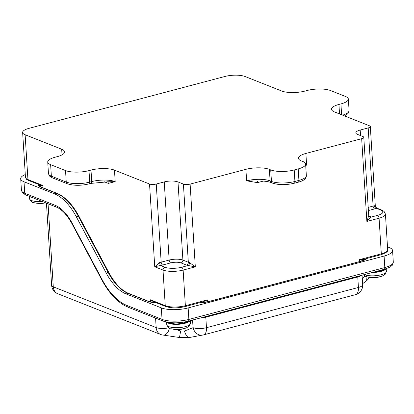 <?xml version="1.0" encoding="UTF-8"?>
<svg xmlns="http://www.w3.org/2000/svg" width="414" height="414" viewBox="0 0 414 414"><rect width="100%" height="100%" fill="white"/><g stroke="black" fill="none" stroke-linecap="round" stroke-linejoin="round"><path stroke-width="0.62" d="M184.189 322.071L185.001 322.749L185.617 321.813M183.557 322.175L185.001 322.749M178.201 322.739L179.365 323.696L180.162 322.816L179.919 322.615M172.591 322.78L173.456 323.717L174.035 322.827M174.734 322.832L173.456 323.717M168.669 322.434L168.86 322.791L169.072 322.485M169.73 322.563L168.86 322.791M184.597 328.416A10.485 3.203 -3.6 0 0 186.652 327.738L189.265 326.113L190.43 323.277A11.851 3.622 176.4 0 1 185.234 326.651A11.851 3.622 176.4 0 1 173.155 327.557A11.851 3.622 176.4 0 1 166.77 324.767C168.338 327.805 169.776 329.125 171.075 328.721L171.075 328.721A10.485 3.203 -3.6 0 0 184.597 328.416M380.321 270.352L380.952 270.87L381.496 270.042M379.912 270.461L380.952 270.87M375.177 271.713L375.482 271.631M363.466 274.813L365.153 276.143L367.021 276.842A10.485 3.203 -3.6 0 0 380.544 276.542A10.485 3.203 -3.6 0 0 382.598 275.864L385.211 274.239L386.376 271.403A11.851 3.622 176.4 0 1 381.18 274.777A11.851 3.622 176.4 0 1 364.361 274.575M42.244 201.478A11.851 3.622 176.4 0 1 29.466 198.658C31.04 201.701 32.473 203.015 33.772 202.612L33.772 202.612A10.485 3.203 -3.6 0 0 45.4 202.731M362.892 259.521L359.321 259.661L359.44 261.612M156.249 184.033L164.244 181.917L169.16 260.07L161.165 262.186L156.249 184.033A4.839 1.48 176.4 0 1 149.542 184.023L114.476 170.133A16.933 5.175 -3.6 0 0 91.002 170.082L89.005 170.615A16.933 5.175 176.4 0 1 65.531 170.563L50.637 164.668A16.933 5.175 176.4 0 1 47.734 162.024A16.933 5.175 176.4 0 1 55.16 157.206L57.158 156.678A16.933 5.175 -3.6 0 0 64.584 151.86A16.933 5.175 -3.6 0 0 61.676 149.221L25.125 134.741A14.516 4.435 176.4 0 1 22.635 132.475A14.516 4.435 176.4 0 1 29.001 128.345L224.947 76.471A14.516 4.435 176.4 0 1 245.067 76.512L281.618 90.992A16.933 5.175 -3.6 0 0 305.092 91.039L307.09 90.511A16.933 5.175 176.4 0 1 330.563 90.557L345.457 96.457A16.933 5.175 176.4 0 1 348.36 99.101A16.933 5.175 176.4 0 1 340.934 103.914L341.617 114.756M207.481 301.822L207.362 299.891L203.015 301.847M207.362 299.891L185.368 305.713A1.211 0.626 -104.8 0 1 185.001 306.614C177.673 308.28 171.272 308.254 165.802 306.531L153.211 301.542L150.354 299.772L150.494 301.982M42.984 187.785L42.839 185.462L41.064 185.4M305.62 164.094L306.344 175.588A16.933 5.175 176.4 0 1 298.924 180.4L294.923 181.461L294.199 169.968L298.199 168.907A16.933 5.175 176.4 0 0 305.62 164.094A16.933 5.175 176.4 0 0 302.717 161.45L301.366 160.917A16.933 5.175 -3.6 0 1 298.463 158.272A16.933 5.175 -3.6 0 1 305.884 153.454L361.67 138.685L366.876 221.438L371.032 217.107A7.255 2.22 -3.6 0 0 370.023 216.481L368.807 215.999M294.199 169.968A16.933 5.175 176.4 0 1 270.725 169.921L271.449 181.415L270.099 180.877L269.374 169.383L270.725 169.921M269.374 169.383A16.933 5.175 -3.6 0 0 245.9 169.336L190.114 184.106A4.839 1.48 176.4 0 1 183.407 184.09L188.329 262.243L182.91 260.101A9.92 3.033 -3.6 0 0 169.16 260.07A2.417 1.252 -104.8 0 0 170.661 262.906A7.499 2.293 176.4 0 1 181.058 262.926L186.471 265.074A7.255 2.22 -3.6 0 0 188.168 265.519L195.32 266.854L189.457 262.543A2.417 1.402 -80.4 0 1 188.168 265.519L181.627 267.247A12.094 3.695 176.4 0 1 164.86 267.216L160.43 265.462A7.255 2.22 -3.6 0 0 162.666 265.022L170.661 262.906M339.532 113.933L338.937 104.447L340.934 103.914M338.937 104.447A16.933 5.175 -3.6 0 0 331.516 109.265A16.933 5.175 -3.6 0 0 334.419 111.904L369.479 125.794A4.839 1.48 176.4 0 1 370.313 126.549A4.839 1.48 176.4 0 1 368.191 127.926L373.107 206.079L368.196 207.378M104.137 181.725L108.328 183.386L115.201 181.627L107.707 181.803M108.328 183.386A2.417 1.93 111.6 0 0 107.464 181.787M305.729 165.797L306.608 164.948L305.708 165.465M256.934 181.037L246.625 180.83L257.492 182.626A2.417 1.252 75.2 0 1 257.922 181.001M149.542 184.023L154.748 266.771L160.43 265.462A2.417 0.538 -97.8 0 1 159.675 262.481L154.748 266.771L163.007 270.042L165.248 305.672L150.354 299.772M368.398 210.555L374.608 208.915A7.255 2.22 -3.6 0 0 376.373 208.294L376.59 208.014L375.327 206.301L374.287 205.665A2.417 1.827 -115.3 0 0 376.373 208.294L380.802 210.048A12.094 3.695 176.4 0 1 377.573 215.373L371.032 217.107A2.417 2.241 138.2 0 1 369.06 216.393M380.802 210.048A2.417 1.93 111.6 0 1 381.837 210.095L384.057 211.399L385.434 214.079A14.516 4.435 -3.6 0 1 379.074 218.209L366.876 221.438L368.719 215.704L363.792 137.308A4.839 1.48 176.4 0 0 362.959 136.558L357.546 134.41A9.92 3.033 176.4 0 1 355.843 132.863A9.92 3.033 176.4 0 1 360.19 130.043L368.191 127.926M363.792 137.308A4.839 1.48 176.4 0 1 361.67 138.685M164.244 181.917A9.92 3.033 176.4 0 1 177.994 181.943L183.407 184.09M387.494 246.837L389.258 247.536A19.354 5.915 176.4 0 1 392.575 250.553A19.354 5.915 176.4 0 1 384.094 256.059L188.147 307.933A19.354 5.915 176.4 0 1 161.32 307.881L126.12 293.94A48.381 25.088 75.2 0 1 106.207 273.033L76.331 216.812A53.22 27.598 -104.8 0 0 54.425 193.814L24.017 181.772A19.354 5.915 176.4 0 1 20.7 178.755A19.354 5.915 176.4 0 1 25.285 174.542M365.096 276.117L362.307 278.927M184.453 331.04A9.677 3.56 78.3 0 0 189.333 337.519L202.405 335.123A9.677 9.677 0 0 0 203.533 334.895L203.533 334.895A9.677 5.02 -104.8 0 0 206.472 327.686A9.677 2.96 176.4 0 1 193.059 327.66L184.453 331.04L180.633 331.029L175.903 329.518M365.283 281.768A9.677 3.907 -122.6 0 0 365.324 281.748A9.677 3.907 -122.6 0 0 365.759 276.423M358.431 287.456A9.677 5.02 75.2 0 1 355.491 294.664L355.491 294.664A9.677 9.677 0 0 0 362.669 284.708A9.677 2.96 176.4 0 1 358.431 287.456L206.472 327.686L205.81 317.207L357.768 276.976L358.431 287.456M202.389 335.128A9.677 8.259 -97.9 0 1 193.059 327.66L192.577 320.053M180.633 331.029L179.49 337.529M189.358 337.514A9.677 3.56 78.3 0 1 189.333 337.519L179.49 337.524L163.266 335.097A9.677 5.672 -84.7 0 0 169.471 328.147M168.814 327.8A9.677 2.96 176.4 0 1 156.171 327.583A9.677 7.726 111.6 0 0 160.606 334.465A9.677 9.677 0 0 0 163.276 335.102M57.717 293.712A9.677 7.726 -68.4 0 1 53.282 286.83A9.677 2.96 176.4 0 1 51.621 285.324A9.677 9.677 0 0 0 57.717 293.712L160.606 334.465M166.858 322.133A11.851 3.622 -3.6 0 0 185.022 323.293A11.851 3.622 -3.6 0 0 189.969 320.746M189.053 320.99A11.488 3.514 176.4 0 1 184.794 322.868A11.488 3.514 176.4 0 1 167.82 322.304M372.279 272.479A11.851 3.622 -3.6 0 0 380.968 271.418A11.851 3.622 -3.6 0 0 385.957 268.8M385.02 269.095A11.488 3.514 176.4 0 1 380.74 270.989A11.488 3.514 176.4 0 1 374.215 271.967M30.921 196.997A11.851 3.622 -3.6 0 0 31.687 197.297M42.839 185.462L27.945 179.567A14.516 4.435 176.4 0 1 25.456 177.301L22.635 132.475M41.09 185.41L28.499 180.426A1.211 0.968 -68.4 0 1 27.945 179.567L25.125 134.741M91.002 170.082L91.727 181.575L89.729 182.108L89.005 170.615M164.86 267.216A2.417 1.93 -68.4 0 0 163.007 270.042A14.516 4.435 -3.6 0 0 183.128 270.083L185.368 305.713A14.516 4.435 176.4 0 1 165.248 305.672A1.211 0.968 -68.4 0 0 165.802 306.531M385.434 214.079L387.675 249.709A14.516 4.435 176.4 0 1 381.315 253.839L359.321 259.661M387.675 249.709C388.674 251.055 386.428 252.731 380.947 254.739A1.211 0.626 -104.8 0 0 381.315 253.839L379.074 218.209A2.417 1.252 -104.8 0 0 377.573 215.373M305.692 165.207A16.933 5.175 -3.6 0 1 306.608 164.948L305.884 153.454M298.199 168.907L298.924 180.4A2.417 1.252 -104.8 0 1 298.189 182.207L294.188 183.262A2.417 1.252 -104.8 0 0 294.923 181.461A16.933 5.175 176.4 0 1 271.449 181.415A2.417 1.93 -68.4 0 0 272.557 183.133L271.206 182.595A2.417 1.93 -68.4 0 1 270.099 180.877A16.933 5.175 -3.6 0 0 246.625 180.83L245.9 169.336M65.531 170.563L66.256 182.056L51.362 176.162A16.933 5.175 176.4 0 1 48.459 173.518L47.734 162.024M67.363 183.78A2.417 1.93 -68.4 0 1 66.256 182.056A16.933 5.175 176.4 0 0 89.729 182.108A2.417 1.252 -104.8 0 1 88.994 183.909C80.818 185.793 73.604 185.746 67.363 183.78L52.469 177.88A2.417 1.93 -68.4 0 1 51.362 176.162L50.637 164.668M61.676 149.221L62.033 154.846M348.36 99.101L349.08 110.595A16.933 5.175 176.4 0 1 342.601 115.144M107.806 181.808L90.992 183.381A2.417 1.252 -104.8 0 0 91.727 181.575A16.933 5.175 -3.6 0 1 115.201 181.627L114.476 170.133M257.492 182.626L263.273 181.094M181.627 267.247A2.417 1.252 -104.8 0 1 183.128 270.083L195.32 266.854L190.114 184.106M374.287 205.665A4.839 1.48 176.4 0 1 373.107 206.079A2.417 1.252 -104.8 0 0 374.608 208.915M360.19 130.043L360.542 135.595M369.143 216.481A2.417 1.93 111.6 0 0 370.023 216.481M189.457 262.543A4.839 1.48 176.4 0 1 188.329 262.243A2.417 1.93 -68.4 0 1 186.471 265.074M177.994 181.943L182.91 260.101A2.417 1.93 -68.4 0 1 181.058 262.926M162.666 265.022A2.417 1.252 -104.8 0 1 161.165 262.186A4.839 1.48 176.4 0 1 159.675 262.481M161.32 307.881L162.045 319.375L126.844 305.434A60.475 31.36 75.2 0 1 101.947 279.3L72.077 223.079A41.121 21.326 -104.8 0 0 55.15 205.308L24.742 193.266L24.017 181.772M72.077 223.079A2.417 0.849 -28 0 0 71.943 223.684C67.084 214.866 61.857 209.318 56.257 207.031L25.849 194.984A2.417 1.93 -68.4 0 1 24.742 193.266A19.354 5.915 176.4 0 1 21.424 190.249L20.7 178.755M200.2 318.035A9.677 2.96 -3.6 0 0 205.81 317.207A3.628 1.884 -104.8 0 1 205.805 316.555M357.763 276.324A3.628 1.884 -104.8 0 0 357.768 276.976A9.677 2.96 -3.6 0 0 361.391 275.362M155.571 318.092L156.171 327.583L53.282 286.83L48.055 203.781M392.575 250.553L393.3 262.046A19.354 5.915 176.4 0 1 384.818 267.553L188.872 319.427L188.147 307.933M384.094 256.059L384.818 267.553A2.417 1.252 -104.8 0 1 384.083 269.354C393.88 265.876 389.693 266.719 391.83 265.602C392.281 265.659 392.772 264.474 393.3 262.046M188.872 319.427A19.354 5.915 176.4 0 1 162.045 319.375A2.417 1.93 -68.4 0 0 163.152 321.093C170.34 323.355 178.667 323.401 188.137 321.233A2.417 1.252 -104.8 0 0 188.872 319.427M163.152 321.093L127.952 307.152A2.417 1.93 -68.4 0 1 126.844 305.434M127.952 307.152C118.021 302.924 109.306 293.847 101.813 279.905A2.417 0.849 -28 0 1 101.947 279.3M56.257 207.031A2.417 1.93 -68.4 0 1 55.15 205.308M38.016 184.194A16.933 5.175 -3.6 0 0 40.908 187.144L56.423 193.286A53.22 27.598 75.2 0 1 78.334 216.284L108.204 272.505A48.381 25.088 -104.8 0 0 128.123 293.407L148.429 301.454A16.933 5.175 -3.6 0 0 156.777 302.955M106.207 273.033L108.204 272.505A1.211 0.424 152 0 1 108.846 272.562L78.976 216.341C72.585 204.5 65.241 196.821 56.941 193.312A1.211 0.968 -68.4 0 0 56.423 193.286L54.425 193.814M76.331 216.812L78.334 216.284A1.211 0.424 152 0 1 78.976 216.341M126.12 293.94L128.123 293.407A1.211 0.968 111.6 0 1 128.64 293.433C121.395 290.426 114.797 283.466 108.846 272.562M128.64 293.433L148.947 301.48A1.211 0.968 111.6 0 0 148.429 301.454M198.466 303.048A16.933 5.175 -3.6 0 0 208.785 301.578L360.744 261.348A16.933 5.175 -3.6 0 0 367.259 258.362M198.725 302.981L208.552 301.558A1.211 0.626 75.2 0 1 208.785 301.578M208.552 301.558L360.506 261.327A1.211 0.626 75.2 0 1 360.744 261.348M56.941 193.312L41.426 187.169A1.211 0.968 111.6 0 0 40.908 187.144M41.426 187.169L39.283 185.576A15.722 4.808 176.4 0 1 39.454 184.763M171.075 328.721A24.188 24.188 0 0 0 186.652 327.738M190.43 323.277L190.264 320.669M166.77 324.767L166.599 322.082M367.021 276.842A24.188 24.188 0 0 0 382.598 275.864M386.376 271.403L386.205 268.717M33.772 202.612A24.188 24.188 0 0 0 45.638 202.824M29.466 198.658L29.322 196.36M365.909 259.112L365.883 258.729M40.474 185.167L40.572 186.776M185.001 306.614L203.124 301.816M362.824 259.537L380.947 254.739M28.499 180.426L26.574 179.329L25.456 177.301M349.08 110.595L348.117 113.457L344.608 115.941M88.994 183.909L90.992 183.381M52.469 177.88L49.778 176.24L48.459 173.518M306.344 175.588C306.495 178.563 303.778 180.773 298.189 182.207M294.188 183.262C286.012 185.146 278.803 185.099 272.557 183.133M256.871 181.037L256.752 181.042C263.05 180.814 267.868 181.332 271.206 182.595M381.837 210.095L376.595 208.019M370.313 126.549L375.327 206.27M368.719 215.699L368.988 216.429M362.607 283.662L365.329 281.743A9.677 9.677 0 0 0 369.05 277.302M203.533 334.895L355.491 294.664M362.669 284.708L362.069 275.181M46.451 203.145L51.621 285.324M188.137 321.233L384.083 269.354M71.943 223.684L101.813 279.905M25.849 194.984L22.703 193.022L21.424 190.249M148.947 301.48L156.58 302.882M360.506 261.327L366.597 258.538"/></g></svg>
